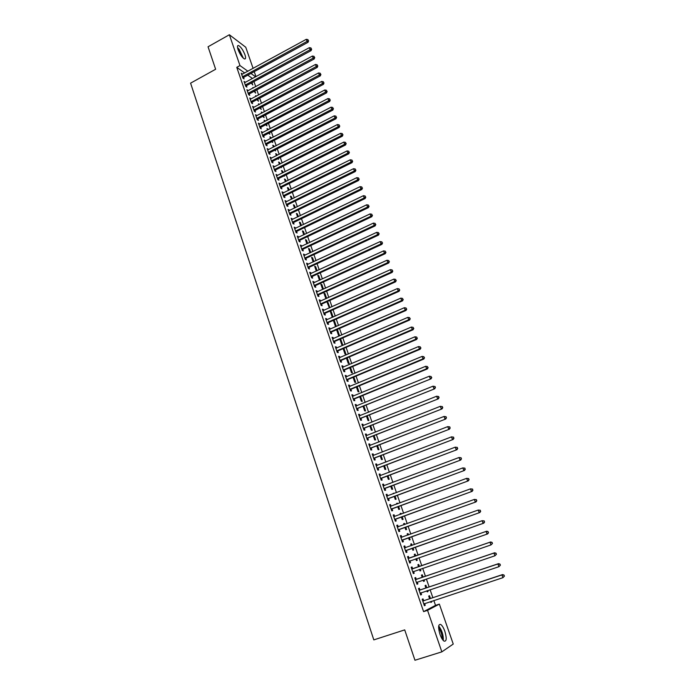 <?xml version="1.0" encoding="UTF-8"?>
<svg xmlns="http://www.w3.org/2000/svg" width="695" height="695" viewBox="0 0 695 695"><rect width="100%" height="100%" fill="white"/><g stroke="black" fill="none" stroke-linecap="round" stroke-linejoin="round"><path stroke-width="1.04" d="M439.97 634.318C437.98 627.298 438.224 624.014 440.717 624.466C442.185 625.483 443.558 627.75 444.835 631.277C446.85 638.279 446.598 641.563 444.088 641.146C442.619 640.13 441.247 637.854 439.97 634.318M238.081 49.649C237.125 46.635 237.29 45.253 238.585 45.523C240.922 46.921 243.041 50.005 244.961 54.783C245.934 57.815 245.761 59.205 244.458 58.936C242.129 57.546 240.01 54.453 238.081 49.649M244.718 72.992L236.76 67.337L423.594 611.635L435.522 605.362L433.836 600.506M432.863 597.691L430.101 589.734M429.145 586.954L426.391 579.013M425.444 576.277L422.69 568.345M421.761 565.652L419.016 557.729M418.095 555.088L415.358 547.191M414.437 544.541L411.727 536.722M410.806 534.055L408.113 526.297M407.183 523.613L404.525 515.925M403.587 513.231L400.945 505.613M400.007 502.902L397.384 495.353M396.445 492.625L393.848 485.136M392.901 482.399L390.329 474.972M389.374 472.218L386.82 464.859M385.864 462.097L383.336 454.808M382.372 452.019L379.861 444.791M378.897 441.994L376.412 434.835M375.439 432.021L372.972 424.923M371.999 422.1L369.558 415.063M368.576 412.222L366.152 405.246M365.17 402.396L362.773 395.481M361.782 392.623L359.402 385.768M358.403 382.893L356.048 376.099M355.049 373.206L352.713 366.474M351.713 363.572L349.394 356.9M348.386 353.99L346.093 347.37M345.076 344.451L342.809 337.892M341.792 334.955L339.534 328.448M338.517 325.503L336.276 319.057M335.251 316.103L333.044 309.718M332.01 306.747L329.812 300.414M328.778 297.434L326.607 291.153M325.573 288.164L323.418 281.944M322.376 278.938L320.239 272.779M319.187 269.764L317.076 263.648M316.025 260.625L313.923 254.57M312.872 251.538L310.795 245.535M309.735 242.486L307.677 236.535M306.617 233.477L304.566 227.586M303.507 224.511L301.482 218.673M300.414 215.598L298.407 209.803M297.338 206.71L295.349 200.977M294.272 197.875L292.3 192.185M291.222 189.083L289.268 183.445M288.19 180.326L286.253 174.732M285.167 171.613L283.247 166.07M282.161 162.934L280.259 157.444M279.164 154.299L277.279 148.86M276.193 145.707L274.317 140.312M273.222 137.15L271.371 131.807M270.268 128.636L268.435 123.345M267.332 120.165L265.516 114.91M264.413 111.721L262.606 106.526M261.502 103.329L259.713 98.169M258.601 94.963L256.829 89.855M255.717 86.64L253.962 81.584M435.522 605.362L439.353 604.111L453.244 644.057L441.846 651.858L427.547 610.34L439.353 604.111M441.846 651.858L414.958 660.25L404.716 629.887L373.814 639.886L190.586 83.148L215.632 69.257L208.048 46.774L229.367 34.75L245.752 47.243L253.11 68.405M254.231 71.637L255.977 76.659M426.747 587.761L425.87 585.225L425.071 585.59L425.913 588.039M427.712 590.533L428.042 591.506L427.243 591.888L426.878 590.811M419.919 589.899L419.328 588.17L418.494 588.543L420.701 594.972L421.535 594.581L420.935 592.844M419.38 566.468L418.677 564.418L417.86 564.731L418.555 566.755M420.31 569.162L420.822 570.638L420.015 570.96L420.822 570.638M419.485 569.44L420.015 570.96M412.613 568.649L412.022 566.938L411.171 567.259L413.36 573.618L414.203 573.279L413.612 571.568M410.728 544.107L411.544 543.82L410.719 544.081L411.266 545.662M411.544 543.82L412.083 545.375M413.004 548.025L413.673 549.98L412.847 550.249L412.178 548.312M403.934 546.218L404.785 545.923L403.925 546.192L406.089 552.49L406.949 552.204L406.367 550.51M404.785 545.923L405.367 547.617M403.673 523.717L404.49 523.422L403.647 523.63L404.03 524.751M404.49 523.422L404.846 524.456M405.776 527.14L406.601 529.52L405.758 529.746L404.959 527.427M396.784 525.42L397.627 525.116L396.749 525.333L398.895 531.571L399.773 531.336L399.191 529.659M397.627 525.116L398.209 526.793M396.697 503.528L397.505 503.232L396.645 503.389L396.88 504.057M397.505 503.232L397.688 503.753M398.626 506.464L399.59 509.27L398.739 509.444L397.809 506.759M389.704 504.831L390.538 504.527L389.652 504.692L391.772 510.86L392.658 510.677L392.084 509.018M390.538 504.527L391.111 506.177L390.147 506.125M389.782 483.538L390.59 483.26L389.791 483.564M391.546 486.005L392.658 489.219L391.789 489.341L390.738 486.3M382.693 484.45L383.527 484.137L382.624 484.25L384.726 490.366L385.621 490.236L385.056 488.585M383.527 484.137L384.066 485.718M384.535 465.737L385.786 469.36L384.908 469.438L383.736 466.05M375.752 464.269L376.577 463.956L375.665 464.017L377.741 470.072L378.653 469.985L378.097 468.361M376.577 463.956L377.098 465.468M377.594 445.686L378.983 449.691L378.089 449.726L376.803 445.99M368.88 444.296L369.697 443.975L368.776 443.992L370.835 449.978L371.756 449.943L371.2 448.327M369.697 443.975L370.192 445.408M370.722 425.827L372.242 430.222L371.339 430.205L369.931 426.139M362.078 424.515L362.894 424.185L361.956 424.159L363.989 430.083L364.927 430.101L364.38 428.502M362.894 424.185L363.363 425.557M363.919 406.158L365.57 410.936L364.658 410.875L363.137 406.479M355.336 404.924L356.144 404.594L355.197 404.516L357.221 410.389L358.16 410.45L357.621 408.868M356.144 404.594L356.596 405.897M357.178 386.689L358.959 391.841L358.038 391.737L356.405 387.011M348.664 385.525L349.472 385.195L348.508 385.073L350.506 390.885L351.47 390.99L350.932 389.426M349.472 385.195L349.898 386.429M350.506 367.403L352.417 372.92L351.488 372.772L349.741 367.733M342.062 366.317L342.861 365.978L341.888 365.813L343.869 371.573L344.833 371.729L344.303 370.174M342.861 365.978L343.261 367.151M343.234 348.925L343.999 348.595L343.495 348.49M343.999 348.595L345.936 354.181L344.989 353.998L343.139 348.638M335.52 347.3L336.31 346.953L335.329 346.744L337.292 352.452L338.265 352.643L337.735 351.105M336.31 346.953L336.693 348.065M337.596 330.09L336.641 329.847L338.561 335.39L339.516 335.624L337.596 330.09L336.84 330.42M329.039 328.457L329.83 328.118L328.831 327.866L330.777 333.504L331.767 333.748L331.237 332.227M329.83 328.118L330.186 329.161M330.499 312.09L331.254 311.76L330.29 311.473L332.193 316.972L332.87 317.163M331.254 311.76L333.087 317.059M322.619 309.805L323.401 309.449L322.402 309.162L324.322 314.748L325.321 315.035L324.808 313.523M323.401 309.449L323.74 310.439M324.226 293.933L324.973 293.594L323.992 293.273L325.912 298.728M324.973 293.594L326.633 298.398M316.268 291.327L317.042 290.97L316.034 290.632L317.936 296.174L318.944 296.496L318.432 295.001M317.042 290.97L317.363 291.9M318.006 275.95L318.744 275.611L317.763 275.246L319.491 280.259M318.744 275.611L320.239 279.92M309.97 273.022L310.743 272.666L309.718 272.284L311.603 277.774L312.628 278.139L312.116 276.662M310.743 272.666L311.039 273.526M311.846 258.123L312.576 257.784L311.586 257.385L313.167 261.954M312.576 257.784L313.905 261.615M303.732 254.891L304.497 254.526L303.472 254.109L305.34 259.548L306.365 259.947L305.861 258.488M304.497 254.526L304.775 255.334M305.739 240.47L306.469 240.122L305.47 239.688L306.895 243.832M306.469 240.122L307.633 243.485M297.556 236.926L298.32 236.561L297.278 236.109L299.128 241.495L300.162 241.938L299.667 240.487M298.32 236.561L298.572 237.316M299.693 222.973L300.414 222.626L299.406 222.148L300.692 225.866M300.414 222.626L301.413 225.519M291.44 219.134L292.195 218.769L291.144 218.273L292.977 223.608L294.02 224.085L293.525 222.652M292.195 218.769L292.43 219.464M293.698 205.642L294.419 205.286L293.394 204.782L294.541 208.083M294.419 205.286L295.262 207.727M285.376 201.507L286.123 201.142L285.063 200.612L286.887 205.894L287.939 206.406L287.452 204.99M286.123 201.142L286.349 201.776M287.756 188.467L288.477 188.11L287.443 187.563L288.442 190.456M288.477 188.11L289.163 190.1M279.373 184.045L280.111 183.671L279.043 183.106L280.849 188.336L281.909 188.892L281.423 187.485M280.111 183.671L280.311 184.262M281.875 171.448L282.587 171.092L281.544 170.51L282.405 173.003M282.587 171.092L283.117 172.638M284.203 175.766L284.342 176.183L283.881 175.922M273.422 166.739L274.16 166.366L273.083 165.766L274.864 170.953L275.941 171.543L275.455 170.145M274.16 166.366L274.343 166.904M276.037 154.577L276.749 154.221L275.698 153.604L276.428 155.697M276.749 154.221L277.131 155.341M278.226 158.486L278.495 159.268L277.653 158.773M267.523 149.599L268.253 149.216L267.175 148.582L268.939 153.725L270.016 154.351L269.547 152.961M268.253 149.216L268.418 149.703M270.259 137.862L270.963 137.506L269.912 136.854L270.503 138.566M270.963 137.506L271.206 138.201M272.301 141.363L272.692 142.501L271.597 141.728M261.676 132.615L262.406 132.232L261.32 131.564L263.066 136.654L264.161 137.315L263.683 135.942M262.406 132.232L262.554 132.667M264.534 121.304L265.229 120.93L264.169 120.252L264.63 121.582M266.428 124.396L266.941 125.891L265.725 124.761M255.89 115.778L256.611 115.396L255.517 114.692L257.254 119.74L258.349 120.435L257.88 119.071M259.426 104.432L258.479 103.798L258.809 104.754M260.608 107.586L261.251 109.428L259.913 107.951M250.157 99.098L250.869 98.716L249.766 97.978L251.486 102.973L252.589 103.703L252.129 102.356M253.414 87.891L252.841 87.492L253.049 88.083M254.848 90.923L255.604 93.104L254.162 91.297M244.466 82.575L245.187 82.184L244.067 81.411L245.778 86.362L246.881 87.127L246.43 85.789M252.52 78.535L247.767 75.164M241.643 74.365L242.355 73.974L241.243 73.183L242.937 78.118L244.049 78.9L243.597 77.571M251.99 82.653L252.798 84.999L251.295 83.026M247.307 90.819L248.019 90.428L246.916 89.672L248.628 94.65L249.731 95.397L249.27 94.06M256.412 96.145L255.656 95.632L255.925 96.405M257.723 99.237L258.418 101.244L257.028 99.602M253.015 107.421L253.736 107.039L252.633 106.318L254.361 111.339L255.465 112.051L254.995 110.696M261.685 113.076L262.38 112.703L261.32 112.008L261.711 113.146M263.509 115.969L264.091 117.637L262.814 116.334M258.775 124.179L259.504 123.797L258.41 123.111L260.156 128.175L261.242 128.853L260.773 127.489M267.393 129.565L268.088 129.201L267.036 128.532L267.558 130.052M268.088 129.201L268.261 129.687M269.356 132.858L269.816 134.178L268.652 133.223M264.595 141.085L265.325 140.703L264.239 140.051L265.994 145.168L267.08 145.811L266.611 144.43M265.325 140.703L265.481 141.163M273.144 146.202L273.847 145.846L272.796 145.212L273.456 147.114M273.847 145.846L274.16 146.749M275.255 149.903L275.585 150.867L274.56 150.259M270.459 158.147L271.198 157.774L270.12 157.157L271.893 162.317L272.97 162.925L272.492 161.535M271.198 157.774L271.371 158.286M278.947 162.995L279.659 162.639L278.617 162.039L279.407 164.333M279.659 162.639L280.12 163.968M281.206 167.104L281.414 167.703L280.754 167.33M276.384 175.375L277.131 175.001L276.054 174.419L277.852 179.623L278.921 180.196L278.434 178.797M277.131 175.001L277.322 175.557M284.811 179.936L285.523 179.579L284.49 179.015L285.419 181.708M285.523 179.579L286.132 181.352M282.361 192.758L283.108 192.385L282.048 191.837L283.855 197.093L284.915 197.632L284.429 196.216M283.108 192.385L283.325 193.001M290.719 197.033L291.44 196.685L290.414 196.155L291.483 199.248M291.44 196.685L292.204 198.892M288.399 210.298L289.155 209.933L288.095 209.421L289.919 214.729L290.97 215.233L290.484 213.799M289.155 209.933L289.381 210.602M296.687 214.286L297.408 213.938L296.391 213.443L297.608 216.953M297.408 213.938L298.329 216.605M294.489 228.012L295.245 227.647L294.202 227.169L296.044 232.53L297.086 232.99L296.591 231.548M295.245 227.647L295.497 228.368M302.707 231.704L303.437 231.357L302.429 230.896L303.785 234.832M303.437 231.357L304.514 234.476M300.64 245.882L301.404 245.526L300.362 245.092L302.229 250.495L303.255 250.921L302.759 249.462M301.404 245.526L301.665 246.308M308.78 249.279L309.518 248.932L308.519 248.515L310.022 252.867M309.518 248.932L310.761 252.528M306.842 263.935L307.616 263.57L306.591 263.179L308.467 268.635L309.483 269.026L308.98 267.549M307.616 263.57L307.902 264.413M314.913 267.019L315.652 266.671L314.67 266.289L316.321 271.085M315.652 266.671L317.068 270.746M313.115 282.153L313.879 281.796L312.863 281.44L314.765 286.948L315.773 287.296L315.269 285.81M313.879 281.796L314.192 282.691M321.107 284.924L321.855 284.585L320.873 284.238L322.68 289.476M321.855 284.585L323.427 289.137M319.439 300.544L320.213 300.188L319.205 299.875L321.125 305.444L322.124 305.739L321.611 304.245M320.213 300.188L320.543 301.144M327.354 302.994L328.11 302.655L327.137 302.351L329.369 307.928M328.11 302.655L329.856 307.711M325.825 319.109L326.607 318.762L325.608 318.484L327.545 324.105L328.535 324.365L328.014 322.854M326.607 318.762L326.954 319.778M334.417 320.899L333.461 320.638L335.364 326.155L336.328 326.407L334.417 320.899L333.661 321.238M332.271 337.857L333.061 337.509L332.071 337.284L334.026 342.956L335.007 343.174L334.486 341.645M333.061 337.509L333.435 338.595M340.029 339.655L340.793 339.325L339.951 339.125M340.793 339.325L342.713 344.885L341.766 344.668L339.864 339.169M338.778 356.787L339.577 356.448L338.604 356.257L340.567 361.991L341.54 362.165L341.01 360.618M339.577 356.448L339.968 357.586M346.458 358.246L347.074 357.89M347.222 357.916L349.168 363.528L348.23 363.363L346.431 358.16M345.354 375.899L346.153 375.561L345.189 375.422L347.179 381.208L348.143 381.338L347.604 379.774M346.153 375.561L346.57 376.768M353.833 377.02L355.684 382.354L354.754 382.233L353.069 377.35M351.991 395.203L352.799 394.873L351.844 394.769L353.859 400.615L354.806 400.694L354.268 399.121M352.799 394.873L353.242 396.141M360.54 396.402L362.26 401.363L361.339 401.284L359.767 396.715M358.698 414.689L359.515 414.368L358.568 414.316L360.601 420.214L361.539 420.249L360.992 418.659M359.515 414.368L359.975 415.706M367.308 415.966L368.897 420.553L367.994 420.518L366.526 416.279M365.466 434.375L366.282 434.054L365.353 434.045L367.403 440.005L368.333 439.996L367.777 438.389M366.282 434.054L366.769 435.461M374.145 435.73L375.604 439.935L374.709 439.944L373.363 436.043M372.303 454.261L373.128 453.939L372.207 453.983L374.284 459.994L375.196 459.942L374.64 458.318M373.128 453.939L373.641 455.416M381.051 455.685L382.372 459.499L381.494 459.56L380.261 455.998M379.209 474.338L380.043 474.016L379.131 474.112L381.225 480.193L382.128 480.089L381.564 478.447M380.043 474.016L380.573 475.562M388.027 475.849L389.209 479.263L388.34 479.359L387.228 476.153M386.185 494.614L387.019 494.301L386.125 494.449L388.236 500.582L389.131 500.426L388.566 498.775M387.019 494.301L387.584 495.926M393.231 493.511L394.039 493.207L393.17 493.346L393.327 493.78M395.073 496.204L396.115 499.219L395.255 499.366L394.265 496.508M393.231 515.099L394.074 514.795L393.196 514.986L395.325 521.189L396.202 520.981L395.629 519.313M394.074 514.795L394.647 516.463M400.181 513.596L400.989 513.301L400.138 513.483L400.442 514.378M400.989 513.301L401.258 514.083M402.188 516.776L403.083 519.374L402.24 519.565L401.38 517.071M400.346 535.793L401.197 535.489L400.329 535.732L402.483 542.004L403.352 541.744L402.77 540.058M401.197 535.489L401.78 537.174M407.192 533.89L408.008 533.595L407.174 533.83L407.635 535.176M408.008 533.595L408.46 534.889M409.381 537.556L410.128 539.728L409.294 539.972L408.564 537.843M407.539 556.695L408.399 556.4L407.539 556.695L409.72 563.028L410.571 562.715L409.981 561.013M408.399 556.4L408.981 558.102M414.281 554.384L415.097 554.097L414.281 554.375L414.906 556.191M415.097 554.097L415.732 555.904M416.644 558.554L417.243 560.283L416.418 560.578L417.243 560.283M415.818 558.841L416.418 560.578M416.253 579.239L415.662 577.528L414.819 577.875L417.026 584.269L417.86 583.904L417.269 582.184M423.055 577.085L422.265 574.8L421.457 575.13L422.23 577.371M424.002 579.821L424.428 581.046L423.62 581.402L423.168 580.099M423.611 600.602L423.012 598.864L422.178 599.264L424.402 605.727L425.227 605.31L424.628 603.573L423.889 604.242M430.457 598.482L429.501 595.711L428.702 596.093L429.623 598.76M431.439 601.305L431.682 602.026L430.891 602.426L430.596 601.583M423.594 611.635L427.547 610.34M236.76 67.337L239.975 65.565L229.367 34.75M255.656 76.832L250.93 73.435M247.898 71.255L239.975 65.565M409.711 563.011L410.571 562.715M413.343 573.575L414.203 573.279M417 584.191L417.86 583.904M423.594 581.324L424.428 581.046M420.666 594.868L421.535 594.581M427.208 591.784L428.042 591.506M424.358 605.597L425.227 605.31M430.848 602.296L431.682 602.026M242.859 76.45L243.971 77.232L308.059 42.273L307.06 41.396L242.477 76.789M308.224 40.432L307.92 39.606L308.224 40.432L307.06 41.396L306.295 39.311L241.695 74.513M243.971 77.232L243.041 78.188M308.059 42.273L308.623 40.788M307.92 39.606L306.295 39.311M245.691 84.694L246.803 85.459L311.108 50.613L310.109 49.745L245.318 85.025M311.273 48.789L310.969 47.946L311.273 48.789L310.109 49.745L309.344 47.66L244.527 82.748M246.803 85.459L245.856 86.423M311.108 50.613L311.673 49.128M310.969 47.946L309.344 47.66M248.541 92.974L249.653 93.721L314.166 58.988L313.176 58.145L248.158 93.304M314.34 57.172L314.036 56.33L314.34 57.172L313.176 58.145L312.411 56.043L247.377 91.019M249.653 93.721L248.688 94.694M314.166 58.988L314.739 57.511M314.036 56.33L312.411 56.043M237.655 48.198L239.21 49.884L242.816 57.711M242.016 56.799L237.985 49.371M243.311 58.189L239.193 49.362L237.525 47.521M443.332 640.529C443.488 635.108 441.942 630.261 438.701 625.96M438.623 626.76C441.664 630.608 443.062 634.995 442.802 639.921M442.185 639.044C442.194 634.909 441.004 631.173 438.615 627.828M251.408 101.288L252.511 102.026L317.241 67.406L316.26 66.572L251.025 101.626M317.424 65.599L317.12 64.757L317.424 65.599L316.26 66.572L315.487 64.461L250.235 99.324M252.511 102.026L251.538 103.008M317.241 67.406L317.815 65.929M317.12 64.757L315.487 64.461M254.283 109.645L255.378 110.366L320.334 75.859L319.353 75.051L253.892 109.984M320.525 74.07L320.213 73.218L320.525 74.07L319.353 75.051L318.579 72.932L253.102 107.664M255.378 110.366L254.396 111.356M320.334 75.859L320.916 74.391M320.213 73.218L318.579 72.932M257.167 118.037L258.262 118.741L323.436 84.356L322.463 83.565L256.785 118.376M323.635 82.575L323.323 81.723L323.635 82.575L322.463 83.565L321.681 81.428L255.986 116.048M258.262 118.741L257.263 119.749M323.436 84.356L324.018 82.896M323.323 81.723L321.681 81.428M260.069 126.473L261.164 127.15L326.554 92.887L325.581 92.114L259.687 126.803M326.754 91.123L326.442 90.263L326.754 91.123L325.581 92.114L324.8 89.976L258.879 124.475M261.164 127.15L260.156 128.167M326.554 92.887L327.145 91.436M326.442 90.263L324.8 89.976M262.988 134.943L264.074 135.603L329.691 101.47L328.726 100.706L262.597 135.273M329.899 99.706L329.578 98.846L329.899 99.706L328.726 100.706L327.936 98.56L261.789 132.927M264.074 135.603L263.058 136.62M329.691 101.47L330.281 100.011M329.578 98.846L327.936 98.56M265.916 143.448L266.993 144.1L332.836 110.079L331.88 109.341L265.525 143.787M333.053 108.333L332.731 107.473L333.053 108.333L331.88 109.341L331.089 107.178L264.717 141.433M266.993 144.1L265.977 145.116M332.836 110.079L333.435 108.629M332.731 107.473L331.089 107.178M268.852 151.996L269.938 152.631L335.998 118.741L335.042 118.011L268.461 152.335M336.224 117.003L335.902 116.135L336.224 117.003L335.042 118.011L334.252 115.839L267.653 149.972M269.938 152.631L268.913 153.647M335.998 118.741L336.606 117.29M335.902 116.135L334.252 115.839M271.806 160.588L272.883 161.205L339.177 127.437L338.23 126.733L271.415 160.919M339.403 125.708L339.082 124.839L339.403 125.708L338.23 126.733L337.431 124.544L270.598 158.547M272.883 161.205L271.858 162.213M339.177 127.437L339.786 125.995M339.082 124.839L337.431 124.544M274.777 169.215L275.846 169.815L342.374 136.177L341.427 135.49L274.386 169.554M342.6 134.465L342.288 133.588L342.6 134.465L341.427 135.49L340.628 133.292L273.561 167.165M275.846 169.815L274.82 170.831M342.374 136.177L342.983 134.734M342.288 133.588L340.628 133.292M277.757 177.885L278.825 178.459L345.58 144.951L344.642 144.282L277.366 178.215M345.815 143.257L345.493 142.371L345.815 143.257L344.642 144.282L343.834 142.084L276.541 175.818M278.825 178.459L277.8 179.475M345.58 144.951L346.197 143.517M345.493 142.371L343.834 142.084M280.754 186.59L281.822 187.155L348.803 153.777L347.865 153.126L280.363 186.929M349.046 152.083L348.725 151.197L349.046 152.083L347.865 153.126L347.057 150.911L279.529 184.514M281.822 187.155L280.789 188.171M348.803 153.777L349.42 152.344M348.725 151.197L347.057 150.911M283.769 195.347L284.828 195.886L352.044 162.639L351.114 162.005L283.369 195.677M352.296 160.962L351.965 160.076L352.296 160.962L351.114 162.005L350.297 159.78L282.535 193.253M284.828 195.886L283.786 196.902M352.044 162.639L352.669 161.214M351.965 160.076L350.297 159.78M286.792 204.13L287.843 204.651L355.293 171.543L354.372 170.935L286.392 204.469M355.553 169.884L355.232 168.989L355.553 169.884L354.372 170.935L353.555 168.694L285.558 202.037M287.843 204.651L286.809 205.668M355.293 171.543L355.927 170.127M355.232 168.989L353.555 168.694M289.832 212.965L290.884 213.469L358.568 180.492L357.647 179.901L289.433 213.296M358.829 178.841L358.507 177.946L358.829 178.841L357.647 179.901L356.83 177.651L288.59 210.854M290.884 213.469L289.841 214.486M358.568 180.492L359.202 179.075M358.507 177.946L356.83 177.651M292.882 221.835L293.933 222.322L361.852 189.483L360.94 188.91L292.482 222.165M362.121 187.841L361.791 186.946L362.121 187.841L360.94 188.91L360.114 186.651L291.639 219.716M293.933 222.322L292.882 223.338M361.852 189.483L362.486 188.076M361.791 186.946L360.114 186.651M295.948 230.749L296.991 231.218L365.153 198.518L364.241 197.962L295.549 231.079M365.431 196.893L365.101 195.99L365.431 196.893L364.241 197.962L363.416 195.695L294.697 228.612M296.991 231.218L295.94 232.234M365.153 198.518L365.796 197.119M365.101 195.99L363.416 195.695M299.032 239.706L300.066 240.157L368.472 207.597L367.568 207.067L298.624 240.036M368.758 205.981L368.419 205.077L368.758 205.981L367.568 207.067L366.734 204.782L297.773 237.56M300.066 240.157L299.015 241.165M368.472 207.597L369.115 206.198M368.419 205.077L366.734 204.782M303.159 249.131L302.108 248.723L303.159 249.131L371.808 216.718L370.904 216.206L301.726 249.036M372.094 215.12L371.764 214.208L372.094 215.12L370.904 216.206L370.07 213.912L300.865 246.551M303.142 249.149L302.108 250.148M371.808 216.718L372.459 215.328M371.764 214.208L370.07 213.912M305.235 257.749L306.269 258.158L375.152 225.884L374.266 225.388L304.836 258.08M375.456 224.303L375.118 223.382L375.456 224.303L374.266 225.388L373.423 223.095L303.976 255.578M306.269 258.158L305.209 259.166M375.152 225.884L375.813 224.494M375.118 223.382L373.423 223.095M308.363 266.837L309.388 267.219L378.523 235.092L377.637 234.623L307.954 267.167M378.827 233.52L378.488 232.599L378.827 233.52L377.637 234.623L376.786 232.312L307.094 264.647M309.388 267.219L308.328 268.235M378.523 235.092L379.183 233.711M378.488 232.599L376.786 232.312M311.508 275.967L312.524 276.332L381.903 244.353L381.025 243.902L311.099 276.289M382.215 242.79L381.876 241.869L382.215 242.79L381.025 243.902L380.174 241.573L310.231 273.769M312.524 276.332L311.456 277.34M381.903 244.353L382.563 242.972M381.876 241.869L380.174 241.573M314.661 285.132L315.678 285.48L385.299 253.658L384.422 253.223L314.253 285.463M385.621 252.111L385.282 251.173L385.621 252.111L384.422 253.223L383.57 250.886L313.376 282.926M315.678 285.48L314.6 286.488M385.299 253.658L385.968 252.285M385.282 251.173L383.57 250.886M317.832 294.35L318.84 294.68L388.714 262.997L387.845 262.588L317.424 294.68M389.044 261.468L388.705 260.529L389.044 261.468L387.845 262.588L386.993 260.243L316.546 292.126M318.84 294.68L317.771 295.688M388.714 262.997L389.391 261.633M388.705 260.529L386.993 260.243M321.02 303.611L322.02 303.915L392.145 272.397L391.285 272.006L320.604 303.941M392.484 270.876L392.136 269.929L392.484 270.876L391.285 272.006L390.425 269.643L319.726 301.378M322.02 303.915L320.942 304.923M392.145 272.397L392.831 271.033M392.136 269.929L390.425 269.643M324.217 312.915L325.217 313.202L395.594 281.831L394.743 281.466L323.809 313.237M395.942 280.328L395.594 279.381L395.942 280.328L394.743 281.466L393.874 279.095L322.923 310.665M325.217 313.202L324.139 314.209M395.594 281.831L396.28 280.476M395.594 279.381L393.874 279.095M327.441 322.263L328.431 322.532L399.06 291.318L398.209 290.97L327.024 322.593M399.416 289.824L399.069 288.877L399.416 289.824L398.209 290.97L397.34 288.59L326.129 320.004M328.431 322.532L327.345 323.531M399.06 291.318L399.755 289.971M399.069 288.877L397.34 288.59M330.672 331.654L331.654 331.906L402.544 300.848L401.701 300.527L330.255 331.984M402.9 299.371L402.553 298.416L402.9 299.371L401.701 300.527L400.833 298.129L329.361 329.387M331.654 331.906L330.568 332.905M402.544 300.848L403.239 299.502M402.553 298.416L400.833 298.129M333.921 341.097L334.903 341.323L406.045 310.43L405.211 310.126L333.496 341.419M406.41 308.971L406.062 308.007L406.41 308.971L405.211 310.126L404.334 307.72L332.601 338.812M334.903 341.323L333.809 342.322M406.045 310.43L406.749 309.093M406.062 308.007L404.334 307.72M337.179 350.584L338.161 350.784L409.564 320.056L408.73 319.778L336.762 350.906M409.937 318.614L409.581 317.641L409.937 318.614L408.73 319.778L407.852 317.363L335.859 348.282M338.161 350.784L337.066 351.792M409.564 320.056L410.267 318.727M409.581 317.641L407.852 317.363M340.463 360.114L341.436 360.297L413.099 329.734L412.274 329.473L340.037 360.436M413.482 328.301L413.125 327.328L413.482 328.301L412.274 329.473L411.388 327.05L339.134 357.803M341.436 360.297L340.333 361.296M413.099 329.734L413.812 328.405M413.125 327.328L411.388 327.05M343.756 369.697L344.729 369.853L416.653 339.455L415.836 339.221L343.33 370.018M417.043 338.039L416.687 337.066L417.043 338.039L415.836 339.221L414.941 336.78L342.418 367.368M344.729 369.853L343.617 370.852M416.653 339.455L417.365 338.135M416.687 337.066L414.941 336.78M347.066 379.322L348.03 379.453L420.223 349.229L419.415 349.012L346.64 379.644M420.623 347.83L420.258 346.848L420.623 347.83L419.415 349.012L418.52 346.562L345.728 376.977M348.03 379.453L346.927 380.46M420.223 349.229L420.944 347.908M420.258 346.848L418.52 346.562M350.393 388.991L351.357 389.104L423.811 359.046L423.012 358.863L349.967 389.313M424.219 357.664L423.854 356.674L424.219 357.664L423.012 358.863L422.108 356.396L349.046 386.637M351.357 389.104L350.245 390.104M423.811 359.046L424.541 357.743M423.854 356.674L422.108 356.396M353.738 398.713L354.693 398.8L427.416 368.915L426.626 368.758L353.312 399.034M427.833 367.551L427.468 366.56L427.833 367.551L426.626 368.758L425.714 366.274L352.391 396.341M354.693 398.8L353.581 399.807M427.416 368.915L428.155 367.62M427.468 366.56L425.714 366.274M357.1 408.478L431.048 378.836L356.674 408.799M431.465 377.489L431.1 376.49L431.465 377.489L430.257 378.697L429.345 376.204L355.744 406.097M358.047 408.547L356.926 409.546M431.048 378.836L431.777 377.541M431.1 376.49L429.345 376.204M360.479 418.294L434.688 388.809L360.045 418.616M435.113 387.471L433.906 388.696L432.994 386.185L435.061 386.524L435.426 387.523L435.061 386.524M359.115 415.905L432.994 386.185L434.749 386.472M361.417 418.338L360.297 419.337M434.688 388.809L435.426 387.523M363.876 428.163L438.354 398.834L363.442 428.485M438.788 397.505L437.572 398.739L436.651 396.219L438.727 396.541L438.788 397.505L438.727 396.541M362.503 425.757L436.651 396.219L438.423 396.506M364.805 428.181L363.685 429.18M438.354 398.834L439.101 397.549M367.281 438.076L442.029 408.903L366.847 438.397M442.472 407.6L441.264 408.834L440.335 406.306L442.411 406.618L442.472 407.6L442.411 406.618M366.291 435.635L440.335 406.306L442.107 406.584M368.211 438.076L367.082 439.075M442.029 408.903L442.785 407.626M370.713 448.04L445.73 419.024L370.279 448.362M446.181 417.738L444.965 418.981L444.036 416.444L446.12 416.739L446.181 417.738L446.12 416.739M369.332 445.599L444.036 416.444L445.808 416.722M371.634 448.014L370.505 449.013M369.306 445.547L369.801 445.565M445.73 419.024L446.485 417.756M374.162 458.057L449.448 429.197L373.719 458.37M449.908 427.929L448.692 429.18L447.762 426.626L449.839 426.921L449.908 427.929L449.839 426.921M372.772 455.599L447.762 426.626L449.535 426.904M375.074 458.005L373.936 458.995M372.737 455.52L373.311 455.538M449.448 429.197L450.212 427.938M377.62 468.117L453.183 439.431L377.185 468.439M453.653 438.171L452.436 439.431L451.498 436.868L453.583 437.146L453.653 438.171L453.583 437.146M376.221 465.65L451.498 436.868L453.279 437.146M378.532 468.039L377.385 469.038M376.186 465.537L376.829 465.563M453.183 439.431L453.957 438.171M381.103 478.23L456.945 449.708L380.66 478.551M457.423 448.466L456.198 449.743L455.26 447.163L457.336 447.424L457.423 448.466L457.336 447.424M379.696 475.745L455.26 447.163L457.041 447.441M382.007 478.134L380.86 479.124M379.652 475.606L380.373 475.641M456.945 449.708L457.718 448.457M384.596 488.394L460.716 460.038L384.153 488.715M461.202 458.822L459.986 460.099L459.039 457.501L461.115 457.762L461.202 458.822L461.115 457.762M383.188 485.901L459.039 457.501L460.828 457.779M385.499 488.272L384.344 489.263M383.127 485.727L383.927 485.77M460.716 460.038L461.497 458.796M388.114 498.61L464.512 470.428L387.671 498.923M465.007 469.221L463.782 470.515L462.835 467.9L464.92 468.152L465.007 469.221L464.92 468.152M386.698 496.1L462.835 467.9L464.625 468.178M389.009 498.463L387.853 499.453M386.629 495.9L387.506 495.952M464.512 470.428L465.303 469.195M391.65 508.879L468.326 480.87L391.198 509.192M468.83 479.68L467.605 480.975L466.649 478.351L468.734 478.594L468.83 479.68L468.734 478.594M390.225 506.351L466.649 478.351L468.447 478.629M392.536 508.705L391.372 509.696M468.326 480.87L469.116 479.637M395.194 519.2L472.166 491.356L394.751 519.513M472.678 490.192L471.453 491.495L470.489 488.863L472.574 489.089L472.678 490.192L472.574 489.089M393.77 516.654L470.489 488.863L472.287 489.141M396.081 519L394.916 519.99M393.683 516.402L394.708 516.463M472.166 491.356L472.956 490.14M398.765 529.573L476.014 501.912L398.313 529.885M476.544 500.756L475.31 502.077L474.346 499.427L476.431 499.636L476.544 500.756L476.431 499.636M397.332 527.01L474.346 499.427L476.153 499.696M399.642 529.347L398.47 530.328M397.227 526.723L398.339 526.801M476.014 501.912L476.822 500.695M402.353 539.998L479.889 512.51L401.901 540.31M480.427 511.381L479.194 512.702L478.221 510.043L480.315 510.243L480.427 511.381L480.315 510.243M400.911 537.426L478.221 510.043L480.036 510.312M403.222 539.737L402.049 540.727M400.798 537.105L401.997 537.192M479.889 512.51L480.705 511.303M405.958 550.475L483.79 523.17L405.506 550.788M484.328 522.058L483.095 523.387L482.122 520.711L484.215 520.903L484.328 522.058L484.215 520.903M404.507 547.886L482.122 520.711L483.937 520.989M406.818 550.197L405.645 551.178M404.386 547.538L405.689 547.625M483.79 523.17L484.606 521.971M488.524 532.691L487.855 531.718L488.524 532.691L487.699 533.89L409.129 561.317M488.255 532.796L487.021 534.134L486.04 531.44L486.717 531.206L409.529 558.068L407.991 558.024M408.121 558.398L486.04 531.44L487.855 531.718M410.311 560.752L409.251 561.682M488.133 531.623L486.717 531.206M492.468 543.473L492.069 542.395L492.468 543.473L490.965 544.932L412.769 571.898M492.199 543.586L490.965 544.932L489.975 542.23L490.653 541.961L413.16 568.614L411.622 568.562M411.761 568.97L489.975 542.23L491.799 542.5M413.829 571.386L412.882 572.246M492.069 542.395L490.653 541.961M496.43 554.306L496.03 553.22L496.43 554.306L494.927 555.792L416.427 582.54M496.161 554.428L494.927 555.792L493.936 553.072L494.605 552.777L416.809 579.213L415.262 579.152M415.419 579.595L493.936 553.072L495.77 553.342M416.548 582.427L417.391 582.071L416.54 582.853M496.03 553.22L494.605 552.777M500.409 565.2L500.009 564.114L500.409 565.2L498.914 566.703L420.11 593.235M500.148 565.33L498.914 566.703L497.915 563.966L498.576 563.645L420.475 589.864L418.929 589.803M419.085 590.272L497.915 563.966L499.748 564.244M421.022 592.774L420.206 593.521M500.009 564.114L498.576 563.645M504.414 576.155L504.014 575.052L504.414 576.155L502.928 577.675L423.802 603.981M504.162 576.294L502.928 577.675L501.92 574.921L502.572 574.574L424.167 600.576L422.603 600.506M422.777 601.01L501.92 574.921L503.762 575.199M504.014 575.052L502.572 574.574M242.581 76.676L243.693 77.458M245.413 84.912L246.525 85.685M248.263 93.2L249.375 93.947M251.121 101.513L252.224 102.243M253.996 109.871L255.1 110.583M256.881 118.263L257.984 118.958M259.782 126.69L260.877 127.376M262.701 135.16L263.787 135.829M265.629 143.674L266.715 144.317M268.565 152.222L269.651 152.848M271.519 160.806L272.596 161.422M274.49 169.441L275.559 170.032M277.47 178.102L278.539 178.685M280.467 186.816L281.527 187.372M283.473 195.564L284.533 196.103M286.496 204.356L287.556 204.877M289.537 213.183L290.588 213.686M292.586 222.053L293.637 222.539M295.653 230.966L296.695 231.435M298.737 239.923L299.771 240.374M301.83 248.923L302.864 249.349M304.94 257.967L305.965 258.375M308.067 267.054L309.093 267.436M311.204 276.176L312.22 276.549M314.357 285.35L315.374 285.697M317.528 294.567L318.536 294.889M320.716 303.828L321.716 304.132M323.913 313.132L324.913 313.41M327.128 322.48L328.127 322.741M330.36 331.871L331.35 332.114M333.609 341.315L334.59 341.532M336.875 350.793L337.848 350.992L336.893 350.784M340.15 360.331L341.123 360.505M343.443 369.905L344.416 370.061M346.753 379.531L347.717 379.661M350.08 389.2L351.044 389.313M353.425 398.921L354.381 399.008M356.787 408.686L357.734 408.756M360.166 418.503L361.105 418.546M363.555 428.372L364.493 428.389M366.969 438.284L367.898 438.284M370.392 448.249L371.312 448.223M373.841 458.257L374.753 458.205M377.298 468.326L378.21 468.248M380.773 478.438L381.685 478.334M384.274 488.602L385.169 488.472M387.784 498.819L388.679 498.663M390.382 506.36L390.851 506.273M391.32 509.079L392.206 508.905M393.926 516.663L394.517 516.541M394.864 519.4L395.75 519.2M397.488 527.027L398.27 526.827M398.435 529.772L399.312 529.547M401.067 537.435L401.936 537.192M402.023 540.197L402.892 539.946M404.672 547.895L405.533 547.625M405.628 550.675L406.488 550.397M408.286 558.415L409.147 558.111M408.677 558.363L409.529 558.068M409.251 561.204L410.102 560.9M411.927 568.988L412.769 568.658M412.309 568.936L413.16 568.614M412.891 571.794L413.733 571.455M415.575 579.613L416.418 579.256M415.966 579.561L416.809 579.213M419.25 590.29L420.084 589.907M419.641 590.246L420.475 589.864M420.223 593.122L420.892 592.818M422.942 601.027L423.776 600.619M423.333 600.984L424.167 600.576M423.924 603.877L424.428 603.616M305.192 257.776L306.217 258.184M308.293 266.871L309.31 267.262M311.403 276.019L312.42 276.384M314.531 285.202L315.547 285.549M317.676 294.437L318.692 294.767M320.838 303.715L321.846 304.019M324.018 313.037L325.017 313.323M327.215 322.402L328.205 322.671M330.42 331.819L331.411 332.062M333.643 341.271L334.634 341.497"/></g></svg>
